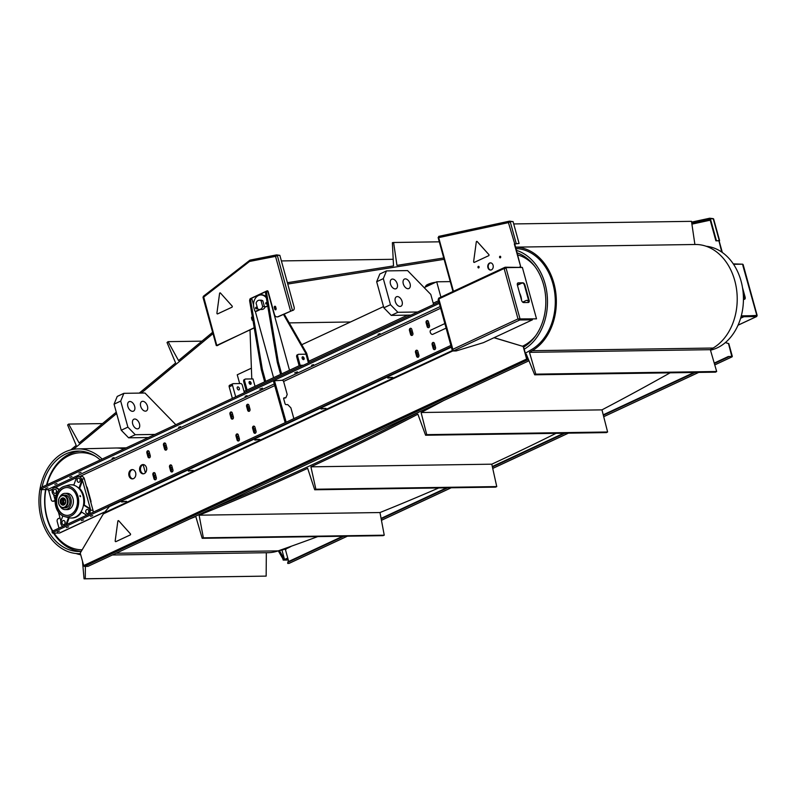 <?xml version="1.0" encoding="UTF-8"?>
<svg xmlns="http://www.w3.org/2000/svg" width="797" height="797" viewBox="0 0 797 797"><rect width="100%" height="100%" fill="white"/><g stroke="black" fill="none" stroke-linecap="round" stroke-linejoin="round"><path stroke-width="1.2" d="M706.162 246.253A52.393 39.87 89.2 0 1 727.282 256.644A52.393 39.87 89.2 0 1 742.376 310.93A52.393 39.87 89.2 0 1 710.476 350.172M524.217 349.186A52.393 39.87 -90.8 0 0 531.34 259.513A52.393 39.87 -90.8 0 0 516.546 250.407M517.223 252.878A50.211 38.206 89.2 0 1 545.676 297.291A50.211 38.206 89.2 0 1 523.649 347.113M534.976 266.606A47.402 36.064 -90.8 0 0 532.087 263.458A47.402 36.064 -90.8 0 0 517.791 254.95M522.443 346.237A47.402 36.064 -90.8 0 0 535.982 335.318M519.594 293.117A14.406 10.959 89.2 0 1 521.557 300.26M45.688 488.581L47.83 487.814L45.688 488.581M59.456 531.101L57.314 531.858L59.456 531.101M78.923 473.089L81.075 472.322L78.923 473.089M92.701 515.599L90.549 516.366L92.701 515.599M69.787 477.343L71.929 476.576L69.787 477.343M83.555 519.863L81.414 520.63L83.555 519.863M54.824 484.317L56.976 483.56L54.824 484.317M68.602 526.837L66.45 527.604L68.602 526.837M143.5 464.591A4.643 3.537 -90.8 0 0 140.69 470.738A4.643 3.537 -90.8 0 0 143.629 473.807M139.784 470.748A4.643 3.537 89.2 0 1 143.042 464.551A4.643 3.537 89.2 0 1 146.648 469.154A4.643 3.537 89.2 0 1 143.181 473.846A4.643 3.537 89.2 0 1 139.784 470.748M132.691 469.622A4.643 3.537 -90.8 0 0 129.891 475.779A4.643 3.537 -90.8 0 0 132.83 478.838M128.984 475.789A4.643 3.537 89.2 0 1 132.242 469.592A4.643 3.537 89.2 0 1 135.839 474.185A4.643 3.537 89.2 0 1 132.372 478.887A4.643 3.537 89.2 0 1 128.984 475.789M294.671 372.847L297.401 371.87L294.671 372.847M259.762 389.115L262.492 388.139L259.762 389.115M378.027 334.322L379.98 333.624L378.027 334.322M391.297 377.389L390.381 377.639M245.058 396.308L247.01 395.611L245.058 396.308M258.338 439.386L257.421 439.635M112.098 458.305L114.051 457.608L112.098 458.305M125.368 501.373L124.452 501.622M178.578 427.302L180.53 426.614L178.578 427.302M191.848 470.379L190.931 470.628M311.547 365.315L313.5 364.618L311.547 365.315M324.817 408.393L323.901 408.642M165.079 443.062A1.624 1.235 -90.8 0 0 164.391 445.105L165.477 449.05A1.624 1.235 -90.8 0 0 166.214 450.026M166.902 447.974A1.624 1.235 89.2 0 1 164.571 449.06L163.485 445.125A1.624 1.235 89.2 0 1 165.816 444.039L166.902 447.974M154.488 472.711A1.624 1.235 -90.8 0 0 153.801 474.763L154.887 478.698A1.624 1.235 -90.8 0 0 155.624 479.674M152.894 474.773A1.624 1.235 89.2 0 1 155.226 473.687L156.312 477.632A1.624 1.235 89.2 0 1 153.98 478.718L152.894 474.773L153.801 474.763M254.213 426.216A1.624 1.235 -90.8 0 0 253.526 428.268L254.612 432.213A1.624 1.235 -90.8 0 0 255.349 433.189M252.619 428.278A1.624 1.235 89.2 0 1 254.95 427.192L256.036 431.137A1.624 1.235 89.2 0 1 253.705 432.223L252.619 428.278L253.526 428.268M237.596 433.966A1.624 1.235 -90.8 0 0 236.908 436.019L237.994 439.954A1.624 1.235 -90.8 0 0 238.721 440.93M239.409 438.888A1.624 1.235 89.2 0 1 237.088 439.974L236.002 436.029A1.624 1.235 89.2 0 1 238.323 434.943L239.409 438.888M427.69 320.623A1.624 1.235 -90.8 0 0 426.993 322.675L428.079 326.621A1.624 1.235 -90.8 0 0 428.816 327.597M429.503 325.545A1.624 1.235 89.2 0 1 427.182 326.631L426.096 322.685A1.624 1.235 89.2 0 1 428.417 321.599L429.503 325.545M433.717 342.531A1.624 1.235 -90.8 0 0 433.03 344.583L434.116 348.518A1.624 1.235 -90.8 0 0 434.843 349.494M432.123 344.593A1.624 1.235 89.2 0 1 434.455 343.507L435.541 347.452A1.624 1.235 89.2 0 1 433.209 348.538L432.123 344.593L433.03 344.583M417.1 350.281A1.624 1.235 -90.8 0 0 416.413 352.324L417.498 356.269A1.624 1.235 -90.8 0 0 418.226 357.245M418.913 355.203A1.624 1.235 89.2 0 1 416.592 356.279L415.506 352.344A1.624 1.235 89.2 0 1 417.827 351.258L418.913 355.203M411.063 328.374A1.624 1.235 -90.8 0 0 410.375 330.426L411.461 334.371A1.624 1.235 -90.8 0 0 412.198 335.348M412.886 333.295A1.624 1.235 89.2 0 1 410.555 334.381L409.469 330.436A1.624 1.235 89.2 0 1 411.8 329.35L412.886 333.295M231.558 412.059A1.624 1.235 -90.8 0 0 230.871 414.111L231.957 418.056A1.624 1.235 -90.8 0 0 232.694 419.033M233.382 416.98A1.624 1.235 89.2 0 1 231.05 418.066L229.964 414.121A1.624 1.235 89.2 0 1 232.296 413.045L233.382 416.98M248.186 404.318A1.624 1.235 -90.8 0 0 247.498 406.36L248.584 410.306A1.624 1.235 -90.8 0 0 249.312 411.282M249.999 409.23A1.624 1.235 89.2 0 1 247.678 410.316L246.592 406.38A1.624 1.235 89.2 0 1 248.913 405.294L249.999 409.23M148.461 450.803A1.624 1.235 -90.8 0 0 147.774 452.855L148.86 456.801A1.624 1.235 -90.8 0 0 149.587 457.777M146.867 452.865A1.624 1.235 89.2 0 1 149.188 451.779L150.274 455.725A1.624 1.235 89.2 0 1 147.953 456.811L146.867 452.865L147.774 452.855M171.116 464.96A1.624 1.235 -90.8 0 0 170.419 467.012L171.504 470.947A1.624 1.235 -90.8 0 0 172.242 471.934M169.522 467.022A1.624 1.235 89.2 0 1 171.843 465.936L172.929 469.881A1.624 1.235 89.2 0 1 170.608 470.967L169.522 467.022L170.419 467.012M80.208 480.85A2.092 1.594 89.2 0 1 80.188 479.515A2.092 1.594 -90.8 0 0 80.208 480.85M88.836 512.172A2.092 1.594 89.2 0 1 88.816 510.827A2.092 1.594 -90.8 0 0 88.836 512.172M65.065 523.25A2.092 1.594 89.2 0 1 65.045 521.915A2.092 1.594 -90.8 0 0 65.065 523.25M56.438 491.928A2.092 1.594 89.2 0 1 56.418 490.593A2.092 1.594 -90.8 0 0 56.438 491.928M90.888 502.598A2.321 1.763 -90.8 0 0 90.908 500.954L87.281 487.814A2.321 1.763 -90.8 0 0 86.474 486.559M104.008 512.341L59.895 532.914A2.789 1.714 -115 0 1 59.436 533.014L52.961 533.103L52.383 532.944L53.11 532.356L451.241 346.745L110.036 505.816L103.351 513.866L80.248 553.058L83.685 565.541L526.628 359.039A0.927 0.568 65 0 0 527.475 359.905L528.68 359.885L528.451 361.021L87.999 566.358L84.532 566.408A0.927 0.568 -115 0 1 83.685 565.541M53.11 532.356L52.751 531.041L52.014 531.639L52.383 532.944M52.751 531.041L450.873 345.43M58.998 528.122L57.205 521.607A2.321 1.763 89.2 0 1 58.261 518.648L59.994 517.841M522.663 302.133L526.14 300.519A2.321 1.763 89.2 0 1 526.707 300.379A2.321 1.763 89.2 0 1 528.401 301.933L528.511 302.302M517.323 284.848L521.208 283.045M55.142 500.735L53.439 501.124A2.321 1.763 89.2 0 1 52.871 501.253A2.321 1.763 89.2 0 1 51.177 499.709L48.766 490.942A1.395 0.857 -115 0 0 47.491 489.647L274.238 383.935M53.439 501.124L55.152 500.317M52.871 501.253L53.778 501.243A2.321 1.763 -90.8 0 0 54.345 501.104M522.105 283.025L517.422 285.216M528.71 300.848A2.321 1.763 -90.8 0 0 527.614 300.369L526.707 300.379M40.806 487.674L40.079 488.262L40.438 489.577L41.165 488.989L40.806 487.674L438.938 302.063M47.491 489.647L40.438 489.577M439.296 303.378L41.165 488.989M229.875 385.21A1.743 1.066 65 0 0 229.586 385.27A1.743 1.066 65 0 0 229.197 386.864L232.365 398.37L235.683 396.816L232.515 385.32A1.743 1.066 -115 0 1 232.913 383.726A1.743 1.066 -115 0 1 233.192 383.656L240.734 383.546A1.743 1.066 -115 0 1 242.318 385.17L244.4 392.752M238.711 389.952A1.624 0.996 -115 0 1 237.307 388.647A1.624 0.996 -115 0 1 237.606 386.943A1.624 0.996 -115 0 1 237.865 386.894A1.624 0.996 -115 0 1 239.279 388.199A1.624 0.996 -115 0 1 238.98 389.892A1.624 0.996 -115 0 1 238.711 389.952M283.842 397.992L284.19 397.833A1.166 0.717 65 0 0 283.732 398.938L284.997 403.531A1.166 0.717 65 0 0 286.053 404.617L287.717 404.597L290.885 407.845L293.854 418.634M285.187 422.679L273.391 380.846L282.148 380.269A1.743 1.066 -115 0 1 283.732 381.893L287.199 394.485L285.844 397.803L283.702 398.291M284.19 397.833L285.844 397.803M286.183 422.211L274.387 380.378M284.908 422.679L285.904 422.211M65.045 503.475A2.012 1.524 89.2 0 1 64.985 499.51M66.818 497.179A6.386 4.862 -90.8 0 0 63.192 495.126A6.386 4.862 -90.8 0 0 58.42 501.592A6.386 4.862 -90.8 0 0 63.371 507.908A6.386 4.862 -90.8 0 0 67.765 504.043A6.386 4.862 -90.8 0 0 66.818 497.179M66.261 497.497A5.928 4.513 89.2 0 1 64.019 507.3A5.928 4.513 89.2 0 1 58.659 499.769A5.928 4.513 89.2 0 1 66.261 497.497M65.005 499.042A3.646 2.78 89.2 0 1 63.621 505.079A3.646 2.78 89.2 0 1 60.323 500.446A3.646 2.78 89.2 0 1 65.005 499.042M65.025 503.505A2.441 1.853 89.2 0 1 63.979 503.943A2.441 1.853 89.2 0 1 62.086 501.532A2.441 1.853 89.2 0 1 63.909 499.071A2.441 1.853 89.2 0 1 64.965 499.48M64.906 499.4A3.128 2.381 89.2 0 1 64.816 503.794A3.128 2.381 89.2 0 1 61.508 503.724A3.128 2.381 89.2 0 1 61.439 499.37A3.128 2.381 89.2 0 1 64.756 499.201A3.128 2.381 89.2 0 1 64.906 499.4M64.627 503.784A2.441 1.853 89.2 0 1 63.381 501.512A2.441 1.853 89.2 0 1 64.557 499.211M95.301 456.183A48.557 36.951 -90.8 0 0 46.953 484.805M45.867 489.667A48.557 36.951 -90.8 0 0 52.811 531.011M54.116 533.093A48.557 36.951 -90.8 0 0 82.171 549.8M46.575 484.984A50.211 38.206 89.2 0 1 56.637 464.402A50.211 38.206 89.2 0 1 80.089 451.132M81.244 551.375A50.211 38.206 89.2 0 1 53.499 533.093M52.383 531.23A50.211 38.206 89.2 0 1 45.578 489.677M87.042 488.631A14.406 10.959 89.2 0 1 87.64 489.099M42.072 487.077A50.211 38.206 89.2 0 1 52.612 464.462A50.211 38.206 89.2 0 1 78.076 451.092A50.211 38.206 89.2 0 1 100.243 459.959M81.214 551.424A50.211 38.206 89.2 0 1 79.541 551.494A50.211 38.206 89.2 0 1 41.554 489.727M291.453 546.174A52.393 39.87 89.2 0 1 279.109 550.548M102.155 459.072A52.393 39.87 -90.8 0 0 77.757 448.91A52.393 39.87 -90.8 0 0 40.139 488.093M40.099 488.342A52.393 39.87 -90.8 0 0 79.292 553.676A52.393 39.87 -90.8 0 0 80.417 553.656L79.292 553.676M87.57 490.544A14.406 10.959 89.2 0 1 88.288 491.47M282.825 558.707L283.204 560.102L284.111 560.092L287.827 558.358L284.111 560.092L288.285 560.032M283.204 560.102L287.727 558M279.368 550.508L284.539 559.484L281.939 550.03M278.283 550.837L283.543 559.952L284.539 559.484M446.111 328.115L432.751 334.341A2.321 1.425 -115 0 1 432.373 334.431A2.321 1.425 -115 0 1 431.386 334.033A2.321 1.425 -115 0 1 430.151 331.383A2.321 1.425 -115 0 1 430.788 330.137L444.856 323.572M430.151 331.383L430.151 331.472A2.212 1.355 65 0 0 430.151 331.472A2.212 1.355 65 0 0 431.316 333.983A2.212 1.355 65 0 0 431.346 334.003L431.386 334.033M80.128 495.505L80.587 496.67L79.81 496.142L80.128 495.505M67.257 515.4A13.938 10.61 89.2 0 1 57.225 506.105A13.938 10.61 89.2 0 1 66.848 487.525M56.926 506.115A13.938 10.61 89.2 0 1 66.699 487.525A13.938 10.61 89.2 0 1 77.508 501.313A13.938 10.61 89.2 0 1 67.107 515.4A13.938 10.61 89.2 0 1 56.926 506.115M60.213 506.434A8.129 6.187 -90.8 0 0 65.215 509.622L67.317 509.592A8.129 6.187 -90.8 0 0 73.394 501.373A8.129 6.187 -90.8 0 0 67.087 493.333L64.975 493.363A8.129 6.187 -90.8 0 0 60.064 496.69M63.192 495.126L64.995 495.106A6.386 4.862 89.2 0 1 69.957 501.423A6.386 4.862 89.2 0 1 65.185 507.878L63.371 507.908M89.503 513.906A3.716 2.829 -90.8 0 0 88.517 508.167L83.486 505.019A16.607 12.642 89.2 0 0 78.903 488.392L81.254 481.806A3.716 2.829 -90.8 0 0 78.634 476.486A3.716 2.829 -90.8 0 0 76.133 478.598L73.772 485.194A16.607 12.642 89.2 0 1 78.903 488.392L79.65 488.382L82.011 481.796A3.716 2.829 -90.8 0 0 82.101 478.947L90.728 510.269A3.716 2.829 -90.8 0 0 89.264 508.157L84.233 505.009A16.607 12.642 -90.8 0 0 79.65 488.382M64.687 516.625A15.462 11.766 89.2 0 1 55.84 506.623A15.462 11.766 89.2 0 1 64.248 486.369A15.462 11.766 89.2 0 1 74.141 489.358A15.462 11.766 89.2 0 1 77.618 507.968A15.462 11.766 89.2 0 1 64.687 516.625L68.741 517.691A16.607 12.642 89.2 0 0 71.361 518.01A16.607 12.642 89.2 0 0 81.085 511.734A16.607 12.642 89.2 0 0 83.486 505.019L84.233 505.009M59.108 489.796L56.119 487.923A3.716 2.829 -90.8 0 0 54.873 487.565A3.716 2.829 -90.8 0 0 52.154 490.484A3.716 2.829 -90.8 0 0 53.728 494.638L55.86 495.973M62.804 515.918L60.99 520.999A3.716 2.829 -90.8 0 0 63.023 526.249M60.921 521.208L58.41 512.082M55.162 500.287L53.578 494.538M71.74 518A16.607 12.642 -90.8 0 0 72.119 518A16.607 12.642 -90.8 0 0 81.623 512.072M68.741 517.691A16.607 12.642 89.2 0 1 68.462 517.612L66.111 524.207L66.868 524.197L69.15 517.791M81.085 511.734L86.116 514.882A3.716 2.829 -90.8 0 0 86.793 515.171M73.842 485.004A16.607 12.642 -90.8 0 0 71.63 484.785A16.607 12.642 -90.8 0 0 71.252 484.795M55.152 487.565L76.731 477.503M59.386 489.488L56.876 487.913A3.716 2.829 -90.8 0 0 55.621 487.555A3.716 2.829 -90.8 0 0 55.252 487.595M64.248 486.369L68.273 485.194A16.607 12.642 89.2 0 1 70.873 484.795A16.607 12.642 89.2 0 1 73.772 485.194M82.101 478.947L84.362 478.917L92.99 510.239L90.728 510.269M65.733 524.984A3.716 2.829 -90.8 0 0 66.111 524.207M62.056 523.3A2.092 1.594 89.2 0 1 63.521 520.511A2.092 1.594 89.2 0 1 65.145 522.583A2.092 1.594 89.2 0 1 63.581 524.695A2.092 1.594 89.2 0 1 62.056 523.3M53.429 491.978A2.092 1.594 89.2 0 1 54.893 489.189A2.092 1.594 89.2 0 1 56.517 491.261A2.092 1.594 89.2 0 1 54.953 493.373A2.092 1.594 89.2 0 1 53.429 491.978M77.199 480.9A2.092 1.594 89.2 0 1 78.664 478.11A2.092 1.594 89.2 0 1 80.278 480.183A2.092 1.594 89.2 0 1 78.724 482.295A2.092 1.594 89.2 0 1 77.199 480.9M65.215 509.622A8.129 6.187 -90.8 0 0 71.282 501.403A8.129 6.187 -90.8 0 0 64.975 493.363M85.817 512.222A2.092 1.594 89.2 0 1 87.291 509.432A2.092 1.594 89.2 0 1 88.905 511.495A2.092 1.594 89.2 0 1 87.351 513.617A2.092 1.594 89.2 0 1 85.817 512.222M84.362 478.917A3.716 2.829 -90.8 0 0 81.653 476.437L78.634 476.486M93.11 512.222A3.716 2.829 -90.8 0 0 92.99 510.239M252.749 319.189L252.599 318.262M276.051 308.329L275.832 307.512M262.133 294.94L261.954 294.302A1.743 1.325 89.2 0 1 261.884 293.465M309.226 362.535L306.755 353.559A1.743 1.325 -90.8 0 0 306.566 353.101L284.13 313.988M256.445 296.006A1.743 1.325 89.2 0 1 256.783 296.633M251.882 378.934L251.832 378.754A1.743 1.325 89.2 0 1 251.752 378.246L250.009 329.898M283.413 314.327L305.659 353.111A1.743 1.325 89.2 0 1 305.849 353.569L308.419 362.904L306.018 354.197L298.636 354.306A2.321 1.425 -115 0 0 298.257 354.396A2.321 1.425 -115 0 0 297.729 356.518L300.14 365.285L303.428 365.235L300.14 365.285L300.509 366.6L246.492 391.775L246.124 390.47L300.14 365.285L299.144 365.743L296.733 356.986L297.729 356.518M256.773 308.399L256.764 307.702M266.915 303.677L266.905 302.98M264.564 306.556L262.671 306.586L261.077 300.788A4.643 3.537 -90.8 0 0 259.314 300.2A4.643 3.537 -90.8 0 0 258.168 300.469A4.643 3.537 -90.8 0 0 256.086 303.109L257.68 308.907A4.643 3.537 -90.8 0 0 259.443 309.495L262.014 309.455A4.643 3.537 -90.8 0 0 265.152 306.805M262.313 369.19L261.316 369.659A1.743 1.066 65 0 0 261.376 369.908L264.654 381.823L265.66 381.365L262.372 369.439A1.743 1.066 -115 0 1 262.313 369.19L250.656 300.519A1.743 1.066 -115 0 1 251.105 299.164A1.743 1.066 -115 0 1 251.394 299.104L251.932 299.094L253.526 304.882M250.397 299.572A1.743 1.066 65 0 0 250.109 299.632A1.743 1.066 65 0 0 249.66 300.977L250.656 300.519M261.316 369.659L249.66 300.977M255.279 311.268L273.57 377.668M278.273 361.748L277.276 362.217A1.743 1.066 65 0 0 277.326 362.466L280.614 374.391L281.61 373.923L278.332 361.997A1.743 1.066 -115 0 1 278.273 361.748L266.616 293.077A1.743 1.066 -115 0 1 267.065 291.732A1.743 1.066 -115 0 1 267.344 291.662L267.882 291.662L289.52 370.236M266.347 292.13A1.743 1.066 65 0 0 266.068 292.19A1.743 1.066 65 0 0 265.62 293.545L266.616 293.077M277.276 362.217L265.62 293.545M303.129 359.537A1.514 0.927 65 0 0 303.099 358.65A1.514 0.927 65 0 0 302.103 357.335M304.095 358.192A1.514 0.927 -115 0 1 303.747 359.567A1.514 0.927 -115 0 1 302.272 358.59A1.514 0.927 -115 0 1 302.471 356.837A1.514 0.927 -115 0 1 304.095 358.192M297.64 354.775A2.321 1.425 65 0 0 297.261 354.854A2.321 1.425 65 0 0 296.733 356.986M250.109 384.254A1.514 0.927 65 0 0 250.079 383.367A1.514 0.927 65 0 0 249.082 382.052M251.075 382.909A1.514 0.927 -115 0 1 250.726 384.293A1.514 0.927 -115 0 1 249.252 383.317A1.514 0.927 -115 0 1 249.451 381.554A1.514 0.927 -115 0 1 251.075 382.909M244.619 379.492A2.321 1.425 65 0 0 244.241 379.581A2.321 1.425 65 0 0 243.713 381.703L246.124 390.47L247.12 390.002L244.709 381.245A2.321 1.425 -115 0 1 245.237 379.113A2.321 1.425 -115 0 1 245.615 379.023L252.998 378.924L255.04 386.316M266.925 303.059A0.817 0.618 89.2 0 1 265.77 303.607A0.817 0.618 89.2 0 1 266.925 303.059M266.796 302.77A0.817 0.618 -90.8 0 0 266.806 303.886M256.793 307.791A0.817 0.618 89.2 0 1 255.628 308.329A0.817 0.618 89.2 0 1 256.793 307.791M256.654 307.503A0.817 0.618 -90.8 0 0 256.674 308.608M267.682 305.679L265.411 306.735A1.166 0.887 89.2 0 1 264.275 306.028L262.851 300.848A4.643 3.537 -90.8 0 0 260.968 300.18L259.314 300.2M265.74 306.735A1.166 0.887 -90.8 0 0 266.318 306.725L267.742 306.058M259.035 309.465A1.166 0.887 89.2 0 1 258.597 309.913L255.767 311.228A1.166 0.887 89.2 0 1 254.641 310.521L253.974 308.11A9.873 7.512 89.2 0 1 260.898 294.95A9.873 7.512 89.2 0 1 266.357 297.909M256.106 311.228A1.166 0.887 -90.8 0 0 256.674 311.219L259.503 309.903A1.166 0.887 -90.8 0 0 259.922 309.485M266.148 296.673A9.873 7.512 -90.8 0 0 261.795 294.94L260.898 294.95M261.077 300.788L262.731 300.758M259.443 309.495A4.643 3.537 -90.8 0 0 262.671 306.586M520.869 267.423L505.228 267.214L504.65 268.758L505.926 267.643L520.082 319.089L536.52 318.85L518.09 318.92L532.247 319.159L532.426 319.816L483.41 342.66L456.163 350.939L453.304 350.979L438.619 298.208L504.919 267.304M532.426 319.816L519.365 319.986L518.01 318.92L452.527 349.455L452.337 350.401L452.527 349.455M519.584 319.338L519.764 319.995L453.304 350.979M500.317 256.285A0.817 0.618 -90.8 0 0 500.337 257.8M500.685 256.773A0.817 0.618 89.2 0 1 500.108 257.859A0.817 0.618 89.2 0 1 500.088 256.236A0.817 0.618 89.2 0 1 500.685 256.773M478.708 266.357A0.817 0.618 -90.8 0 0 478.728 267.872M479.077 266.846A0.817 0.618 89.2 0 1 478.509 267.931A0.817 0.618 89.2 0 1 478.479 266.308A0.817 0.618 89.2 0 1 479.077 266.846M438.549 237.237L438.788 236.37L509.293 221.197M439.127 237.626L438.121 237.516L438.679 237.636L453.453 291.294M512.511 221.576L509.592 221.138L508.436 222.622L510.19 221.606L513.059 221.566L519.086 243.464L514.772 243.982L520.929 267.643M509.582 221.845L509.592 221.138L508.885 222.612L509.711 221.825M519.564 267.005L520.75 266.985L514.324 243.992L519.086 243.464M438.679 237.636L508.436 222.622L514.772 243.982M505.208 267.931L504.86 267.334L504.192 268.768L518.01 318.92L519.714 318.979M438.589 299.044L505.627 267.802M452.786 350.461L452.975 349.445M528.64 300.529L524.416 285.196L524.914 284.957A2.321 1.425 65 0 0 522.802 282.796L518.279 282.855A2.321 1.425 65 0 0 517.901 282.945A2.321 1.425 65 0 0 517.383 285.067L521.597 300.399A2.321 1.425 65 0 0 523.709 302.571L528.232 302.501A2.321 1.425 65 0 0 528.61 302.422A2.321 1.425 65 0 0 529.138 300.29L528.64 300.529A2.321 1.425 -115 0 1 528.341 302.501M524.914 284.957L529.138 300.29M522.304 283.025A2.321 1.425 -115 0 1 524.416 285.196M518.279 282.855L522.802 282.796M536.52 318.85L522.354 267.403L505.926 267.643M493.084 265.262A3.596 2.74 89.2 0 1 490.553 270.063A3.596 2.74 89.2 0 1 487.923 267.662A3.596 2.74 89.2 0 1 490.454 262.861A3.596 2.74 89.2 0 1 493.084 265.262M490.673 262.871A3.596 2.74 -90.8 0 0 488.382 267.653A3.596 2.74 -90.8 0 0 490.783 270.044M474.205 262.402L474.165 262.412A0.697 0.528 -90.8 0 0 474.374 262.362L488.671 255.707A0.697 0.528 -90.8 0 0 488.83 254.512A0.697 0.528 89.2 0 1 488.641 255.707L474.345 262.372A0.697 0.528 89.2 0 1 473.637 261.585L476.297 241.939A0.697 0.528 89.2 0 1 477.154 241.531L488.8 254.512L477.184 241.531A0.697 0.528 -90.8 0 0 476.815 241.371L476.835 241.371M249.83 299.871A1.166 0.887 89.2 0 1 250.407 298.616L267.025 290.865A1.166 0.887 89.2 0 1 268.161 291.572L274.487 314.576A3.487 2.65 -90.8 0 0 277.037 316.897A3.487 2.65 -90.8 0 0 277.894 316.698L292.728 310.322A3.487 2.142 65 0 0 293.296 310.192A3.487 2.142 65 0 0 294.083 307.004L279.847 255.319L277.286 255.359L275.533 256.365L290.516 310.8M267.533 290.835A1.166 0.887 -90.8 0 0 267.473 290.855L250.856 298.606A1.166 0.887 -90.8 0 0 250.278 299.552M217.74 345.39A3.487 2.142 -115 0 1 217.501 345.529A3.487 2.142 -115 0 1 216.933 345.659L254.203 327.736M252.36 316.877A0.927 0.707 -90.8 0 0 251.553 318.103L252.031 319.856A0.927 0.707 -90.8 0 0 252.958 320.404A0.927 0.707 89.2 0 1 252.49 319.846L252.001 318.093A0.927 0.707 89.2 0 1 252.37 316.937M275.652 306.865A0.927 0.707 -90.8 0 0 274.317 307.483L274.806 309.236A0.927 0.707 -90.8 0 0 276.131 308.618L275.652 306.865M293.027 310.282A3.487 2.142 -115 0 1 292.798 310.432A3.487 2.142 -115 0 1 292.23 310.551L278.342 316.688A3.487 2.65 89.2 0 1 277.486 316.887A3.487 2.65 89.2 0 1 277.256 316.877M254.233 327.926L217.083 345.25M275.712 309.804A0.927 0.707 89.2 0 1 275.254 309.226L274.776 307.473A0.927 0.707 89.2 0 1 275.204 306.287M216.933 345.659L217.432 345.42A3.487 2.142 65 0 0 217.999 345.3A3.487 2.142 65 0 0 218.757 344.463M276.429 254.94L250.099 260.101L276.549 254.901L275.533 256.365L249.551 261.456L249.989 260.181M250.198 260.091L249.551 261.456L203.514 297.241L203.504 296.305L216.724 345.211M275.981 256.355L276.689 254.891L279.608 255.319M203.295 296.335L249.879 260.201M217.491 313.918L217.461 313.918A0.697 0.528 -90.8 0 0 217.661 313.879L231.957 307.214A0.697 0.528 -90.8 0 0 232.116 306.028L220.48 293.047L232.086 306.028A0.697 0.528 89.2 0 1 231.927 307.214L217.631 313.879A0.697 0.528 89.2 0 1 216.923 313.091L219.583 293.445A0.697 0.528 89.2 0 1 220.45 293.047A0.697 0.528 -90.8 0 0 220.111 292.878L220.092 292.878M145.383 472.79L143.151 464.671M438.559 300.708L433.209 303.199L438.559 300.708M407.566 315.154L308.847 361.18L407.566 315.154M246.114 390.43L244.031 391.397L246.114 390.43M424.183 287.637L436.696 281.799L450.245 281.61M436.696 281.799L440.92 297.142M239.668 383.566L237.247 374.789L251.394 368.194M301.754 344.712L383.516 306.596M435.66 282.287A6.276 1.315 164.6 0 0 425.977 285.695L425.498 286.502A6.974 1.464 -15.4 0 1 434.036 283.045M425.478 287.04L425.419 286.84A6.974 1.464 -15.4 0 1 425.498 286.502M379.83 273.999L376.672 281.74L383.317 278.641L386.485 270.9L379.83 273.999M433.588 304.554L430.798 294.442L407.586 270.591L386.485 270.9M383.317 278.641L390.49 304.703L383.845 307.801L391.237 315.393L397.882 312.294L390.49 304.703M397.882 312.294L417.598 312.006M402.087 301.455A5.23 3.208 -115 0 1 400.901 306.247A5.23 3.208 -115 0 1 395.302 301.555A5.23 3.208 -115 0 1 396.488 296.763A5.23 3.208 -115 0 1 402.087 301.455M410.066 283.742A5.23 3.208 -115 0 1 408.891 288.534A5.23 3.208 -115 0 1 403.292 283.842A5.23 3.208 -115 0 1 404.468 279.06A5.23 3.208 -115 0 1 410.066 283.742M397.255 283.931A5.23 3.208 -115 0 1 396.079 288.723A5.23 3.208 -115 0 1 390.48 284.031A5.23 3.208 -115 0 1 391.656 279.249A5.23 3.208 -115 0 1 397.255 283.931M391.237 315.393L410.953 315.104M376.672 281.74L383.845 307.801M135.271 434.724L127.889 427.132L121.244 430.231L128.626 437.822L135.271 434.724L154.997 434.435M128.626 437.822L148.342 437.533M134.653 406.37A5.23 3.208 -115 0 1 133.468 411.152A5.23 3.208 -115 0 1 127.869 406.46A5.23 3.208 -115 0 1 129.054 401.678A5.23 3.208 -115 0 1 134.653 406.37M147.465 406.181A5.23 3.208 -115 0 1 146.279 410.963A5.23 3.208 -115 0 1 140.68 406.281A5.23 3.208 -115 0 1 141.866 401.489A5.23 3.208 -115 0 1 147.465 406.181M139.475 423.884A5.23 3.208 -115 0 1 138.299 428.676A5.23 3.208 -115 0 1 132.691 423.984A5.23 3.208 -115 0 1 133.876 419.202A5.23 3.208 -115 0 1 139.475 423.884M175.828 424.721L144.974 393.021L123.874 393.329L117.229 396.428L114.061 404.169L120.706 401.07L127.889 427.132M114.061 404.169L121.244 430.231M120.706 401.07L123.874 393.329M156.172 477.124A1.275 0.976 89.2 0 1 154.548 476.407A1.275 0.976 89.2 0 1 155.564 474.912M150.145 455.226A1.275 0.976 89.2 0 1 148.521 454.509A1.275 0.976 89.2 0 1 149.527 453.005M166.762 447.476A1.275 0.976 89.2 0 1 165.138 446.758A1.275 0.976 89.2 0 1 166.155 445.264M172.79 469.383A1.275 0.976 89.2 0 1 171.176 468.666A1.275 0.976 89.2 0 1 172.182 467.162M418.774 354.695A1.275 0.976 89.2 0 1 417.16 353.978A1.275 0.976 89.2 0 1 418.166 352.483M412.746 332.797A1.275 0.976 89.2 0 1 411.122 332.08A1.275 0.976 89.2 0 1 412.139 330.576M429.364 325.046A1.275 0.976 89.2 0 1 427.75 324.329A1.275 0.976 89.2 0 1 428.756 322.825M435.401 346.944A1.275 0.976 89.2 0 1 433.777 346.227A1.275 0.976 89.2 0 1 434.793 344.732M233.242 416.482A1.275 0.976 89.2 0 1 231.608 415.556A1.275 0.976 89.2 0 1 232.634 414.261M249.859 408.731A1.275 0.976 89.2 0 1 248.226 407.805A1.275 0.976 89.2 0 1 249.252 406.52M255.897 430.639A1.275 0.976 89.2 0 1 254.263 429.713A1.275 0.976 89.2 0 1 255.289 428.417M239.279 438.38A1.275 0.976 89.2 0 1 237.636 437.453A1.275 0.976 89.2 0 1 238.662 436.168M287.717 563.439L287.827 561.875L287.717 563.439L288.922 563.419L347.353 536.182M287.827 561.875L342.79 536.251M381.076 518.399L446.609 487.844M492.307 466.544L563.768 433.219M603.229 414.829L694.067 372.478M714.232 363.083L728.269 356.528L731.815 356.458L728.488 343.557L725.36 342.61M286.362 548.665L285.545 550.06L288.683 561.477M725.439 342.541L728.488 343.557M728.269 356.528L731.865 356.917A0.927 0.568 65 0 0 732.224 356.03L728.787 343.547M287.946 562.313L343.886 536.232M381.165 518.847L447.705 487.824M492.407 466.992L564.864 433.209M603.349 415.267L695.163 372.458M714.351 363.512L728.398 356.966M254.871 440.113L259.792 439.436L254.801 439.844M255.199 439.665L259.085 439.376M321.679 408.672L325.565 408.383M326.013 408.373L321.091 409.04L326.013 408.373M387.84 378.117L392.762 377.449L387.76 377.858M388.169 377.678L392.054 377.38M188.391 471.107L193.312 470.429L188.321 470.838M188.72 470.658L192.605 470.369M122.23 501.662L126.115 501.363M126.564 501.363L121.642 502.03L126.564 501.363M494.13 337.669L523.49 346.556L526.927 359.029L528.68 359.885M103.65 513.866L103.849 512.511L103.351 513.866L453.055 350.829M103.66 513.388L110.036 505.816M523.49 346.556L494.001 337.729M523.191 346.556L526.628 359.039M451.361 347.183L110.155 506.254M115.754 541.661L115.724 541.661A0.697 0.528 -90.8 0 0 115.924 541.621L130.22 534.956A0.697 0.528 -90.8 0 0 130.379 533.771A0.697 0.528 89.2 0 1 130.19 534.956L115.894 541.621A0.697 0.528 89.2 0 1 115.186 540.834L117.846 521.188A0.697 0.528 89.2 0 1 118.703 520.79L130.349 533.771L118.733 520.79A0.697 0.528 -90.8 0 0 118.374 520.62L118.384 520.62M740.622 318.252L743.89 316.718L756.552 316.539L756.154 315.443L743.711 316.06L740.871 317.385M743.89 316.718L743.711 316.06M709.888 218.896L709.748 218.219L713.106 218.637M722.321 252.48L719.163 240.993L719.601 240.634L715.885 240.814L718.924 240.824L721.763 252.081M719.163 240.993L718.645 240.774M713.584 218.876L710.356 218.677L716.393 240.584M741.24 316.08L757.08 315.512L756.722 316.509L738.022 325.226M744.338 299.343A2.321 1.425 65 0 0 744.627 297.371L745.125 297.132A2.321 1.425 -115 0 1 744.607 299.264A2.321 1.425 -115 0 1 744.229 299.353L743.442 299.363M745.125 297.132L742.485 287.538M743.053 291.632L744.627 297.371M733.27 263.877L742.485 264.186M741.3 315.851L756.881 315.622L742.794 265.281M756.552 316.539L738.052 325.156M733.569 264.315L742.714 264.186M715.885 240.814L709.858 218.916L710.356 218.677M691.706 222.801L709.848 218.906M691.607 222.114L709.748 218.219M201.93 341.156L168.077 341.654L167.031 342.521L175.619 362.974L139.276 393.1M212.63 332.289L178.538 360.553L168.077 341.654M513.706 223.937L691.497 221.337L694.894 244.49A54.136 41.195 89.2 0 1 695.243 244.49A54.136 41.195 89.2 0 1 736.199 287.04A54.136 41.195 89.2 0 1 713.136 348.04A3806.651 2896.687 89.2 0 1 710.336 349.684L716.672 371.502L715.547 372.159L534.677 374.809L535.803 374.142L529.467 352.334A3806.651 2896.687 -90.8 0 0 532.266 350.69A54.136 41.195 -90.8 0 0 555.469 290.497A54.136 41.195 -90.8 0 0 515.639 247.14L695.243 244.49M670.118 372.827A3806.651 2896.687 89.2 0 1 601.964 409.867L607.613 431.994L606.467 432.602L425.598 435.242L426.744 434.644L421.095 412.517A3806.651 2896.687 -90.8 0 0 443.69 400.532M556.037 433.339A3806.651 2896.687 89.2 0 1 491.789 464.183L496.75 486.588L495.585 487.126L314.705 489.776L315.871 489.228L310.91 466.833A3806.651 2896.687 -90.8 0 0 417.877 414.201L425.598 435.242M438.739 487.963A3806.651 2896.687 89.2 0 1 379.98 512.541L384.244 535.186L383.058 535.664L202.189 538.304L203.365 537.826L199.101 515.181A3806.651 2896.687 -90.8 0 0 307.652 468.337L314.705 489.776M317.724 536.62A3806.651 2896.687 89.2 0 1 278.143 550.886A54.136 41.195 89.2 0 1 268.021 552.7L112.407 554.981M266.328 552.729L266.158 576.111L84.044 578.831L85.279 578.752L85.379 566.398M102.514 423.586L68.662 424.074L67.615 424.94L76.203 445.393L70.784 449.887M116.262 412.179L79.122 442.973L68.662 424.074M266.158 576.111L85.279 578.752M82.48 561.148L84.044 578.831M76.074 553.526A54.136 41.195 -90.8 0 0 80.726 554.782M189.636 518.977A3806.651 2896.687 -90.8 0 0 195.793 516.516L202.189 538.304M525.691 354.545A3806.651 2896.687 -90.8 0 0 526.309 354.187L528.441 359.447M528.66 359.985L534.677 374.809M443.74 257.979L396.956 265.381L393.598 242.487L392.373 242.677L393.519 265.919L287.388 282.706M73.463 449.319L116.641 413.523M141.308 393.07L212.998 333.634M287.757 284.051L444.118 259.324M516.028 248.544A52.741 40.129 89.2 0 1 554.473 291.035A52.741 40.129 89.2 0 1 531.818 349.415A3805.257 2895.621 89.2 0 1 525.333 353.22M420.129 411.511A3805.257 2895.621 89.2 0 1 213.197 507.988M199.101 515.181L379.98 512.541M384.244 535.186L203.365 537.826M310.91 466.833L491.789 464.183M496.75 486.588L315.871 489.228M421.095 412.517L601.964 409.867M607.613 431.994L426.744 434.644M529.467 352.334L710.336 349.684M716.672 371.502L535.803 374.142M439.296 241.82L393.598 242.487M393.19 259.294L281.391 260.928M164.571 449.06L165.477 449.05M163.485 445.125L164.391 445.105M153.98 478.718L154.887 478.698M253.705 432.223L254.612 432.213M237.088 439.974L237.994 439.954M236.002 436.029L236.908 436.019M427.182 326.631L428.079 326.621M426.096 322.685L426.993 322.675M433.209 348.538L434.116 348.518M416.592 356.279L417.498 356.269M415.506 352.344L416.413 352.324M410.555 334.381L411.461 334.371M409.469 330.436L410.375 330.426M231.05 418.066L231.957 418.056M229.964 414.121L230.871 414.111M247.678 410.316L248.584 410.306M246.592 406.38L247.498 406.36M147.953 456.811L148.86 456.801M170.608 470.967L171.504 470.947M440.641 308.25L283.583 381.474M274.706 385.609L79.81 476.467M52.592 489.159L48.766 490.942M282.098 380.269L440.173 306.566M59.436 533.014L104.188 512.152M229.197 386.864L232.515 385.32M77.757 448.91L115.435 448.014A52.741 40.129 89.2 0 1 115.714 448.004A52.741 40.129 89.2 0 1 123.824 448.97M81.254 481.806L82.011 481.796M88.517 508.167L89.264 508.157M56.119 487.923L56.876 487.913M305.849 353.569L306.755 353.559M306.566 353.101L305.659 353.111M261.376 369.908L262.372 369.439M277.326 362.466L278.332 361.997M243.713 381.703L244.709 381.245M266.318 306.725L265.411 306.735M258.597 309.913L259.503 309.903M256.674 311.219L255.767 311.228M510.19 221.606L516.227 243.513M438.24 299.214L439.167 299.293M518.458 318.92L519.355 319.986M292.23 310.551L292.728 310.322M292.419 310.322L277.286 255.359M381.434 520.292L451.172 487.774M492.725 468.407L568.331 433.16M698.71 372.408L603.708 416.701L698.63 372.408M714.75 364.896L731.865 356.917M730.949 356.488L731.925 356.04M103.969 512.949L452.457 350.481M527.475 359.905L84.532 566.408M713.225 218.637L719.253 240.545M756.154 315.443L756.722 316.509M691.906 224.136L710.207 220.191M710.007 219.444L691.786 223.359M116.113 553.257L278.143 550.886M532.266 350.69L713.136 348.04M516.087 248.764L518.229 248.714M232.913 383.726L229.586 385.27M115.714 448.004L126.225 447.854M71.361 518.01L72.119 518M70.873 484.795L71.63 484.785M54.873 487.565L55.621 487.555M250.109 299.632L251.105 299.164M266.068 292.19L267.065 291.732M297.261 354.854L298.257 354.396M244.241 379.581L245.237 379.113M265.122 306.805L266.029 306.795M255.488 311.298L256.385 311.288M350.501 321.988L289.231 322.885M438.121 237.556L452.975 291.513M509.442 221.158L438.729 236.38M438.171 299.293L452.188 350.172M293.296 310.192L292.798 310.432M217.501 345.529L217.999 345.3M202.996 297.301L216.286 345.569M732.015 356.887L714.76 364.926M568.41 433.16L492.725 468.437M451.251 487.774L381.444 520.321M347.432 536.182L289.072 563.389M713.634 218.966L719.601 240.634M743.133 264.554L757.15 315.443"/></g></svg>
